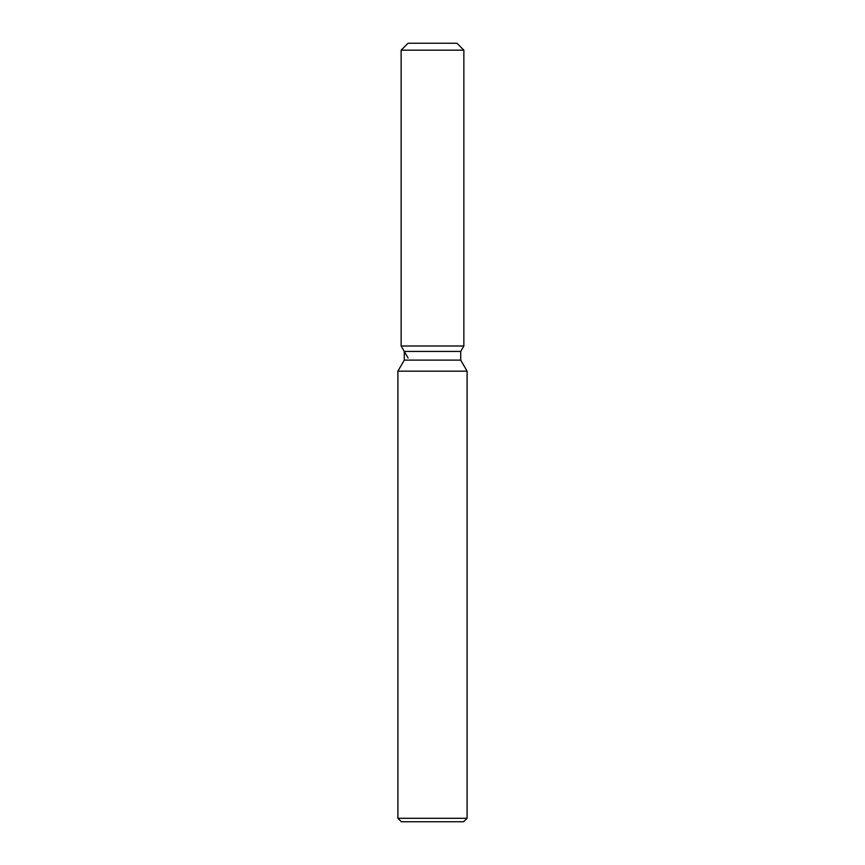 <?xml version="1.0" encoding="UTF-8"?>
<svg xmlns="http://www.w3.org/2000/svg" width="865" height="865" viewBox="0 0 865 865"><rect width="100%" height="100%" fill="white"/><g stroke="black" fill="none" stroke-linecap="round" stroke-linejoin="round"><path stroke-width="1.3" d="M456.936 43.25L408.064 43.25L456.936 43.25L463.856 50.17L463.856 346L432.5 346L463.856 346L460.721 351.428L460.721 360.121L467.1 371.171L467.1 818.29L397.9 818.29L401.36 821.75L463.64 821.75L467.1 818.29M460.721 360.121L404.279 360.121L404.279 351.428L460.721 351.428L463.856 346M404.279 360.121L397.9 371.171L467.1 371.171M408.064 43.25L401.144 50.17L401.144 346L432.5 346L401.144 346L404.279 351.428M401.144 50.17L463.856 50.17M397.9 371.171L397.9 818.29M408.064 357.991L401.144 346"/></g></svg>
